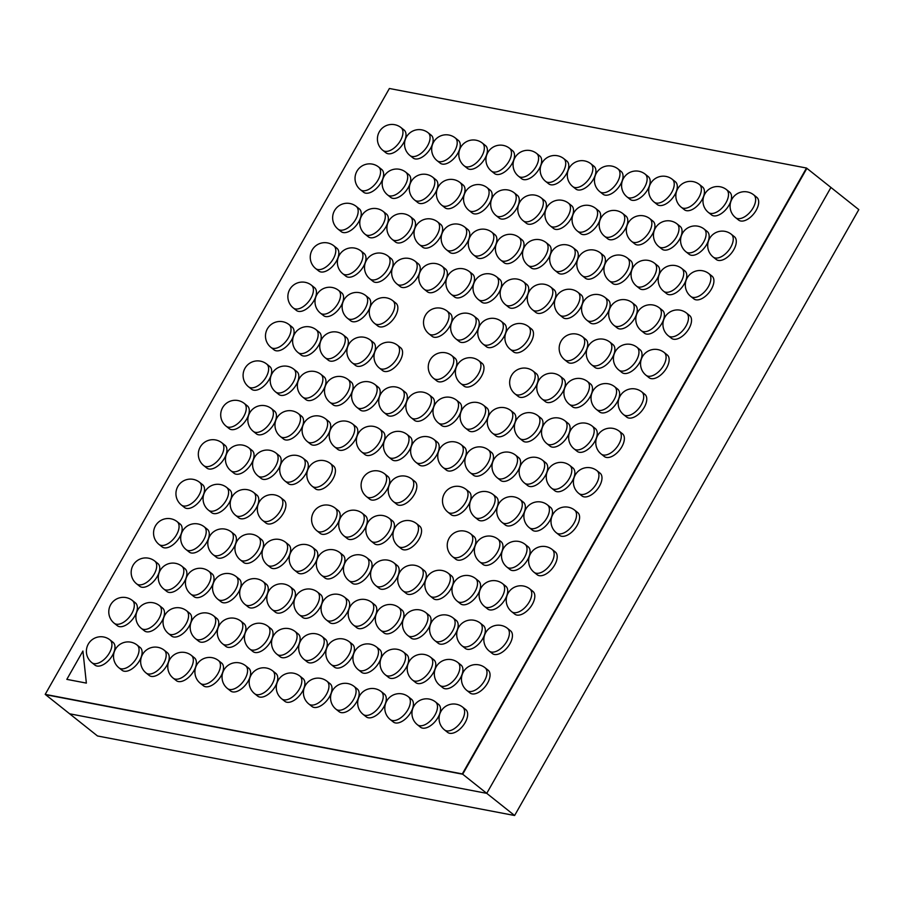 <?xml version="1.0" encoding="UTF-8"?>
<svg xmlns="http://www.w3.org/2000/svg" width="904" height="904" viewBox="0 0 904 904"><rect width="100%" height="100%" fill="white"/><g stroke="black" fill="none" stroke-linecap="round" stroke-linejoin="round"><path stroke-width="1.36" d="M806.504 168.031L462.317 773.914L45.2 694.374L389.387 88.49L806.504 168.031L858.8 209.626L514.613 815.51L97.496 735.969L69.631 713.798L486.747 793.35L514.613 815.51M462.317 773.914L486.747 793.35L830.934 187.467L486.747 793.35L69.631 713.798L45.2 694.374M462.69 774.219L45.584 694.679L462.69 774.219L806.888 168.336L462.69 774.219M462.69 707.154L465.741 709.583A14.554 7.944 128.5 0 1 464.102 724.285A14.554 7.944 128.5 0 1 449.683 733.291A14.554 7.944 128.5 0 1 447.616 732.364L444.565 729.935A14.554 7.944 128.5 0 0 446.632 730.861A14.554 7.944 128.5 0 0 461.051 721.867A14.554 7.944 128.5 0 0 462.69 707.154A14.554 14.554 0 0 0 440.395 712.476A14.554 14.554 0 0 0 444.565 729.935M435.558 701.979L438.609 704.408A14.554 7.944 128.5 0 1 436.971 719.121A14.554 7.944 128.5 0 1 422.552 728.115A14.554 7.944 128.5 0 1 420.484 727.189L417.433 724.759A14.554 7.944 128.5 0 0 419.501 725.686A14.554 7.944 128.5 0 0 433.92 716.691A14.554 7.944 128.5 0 0 435.558 701.979A14.554 14.554 0 0 0 413.264 707.301A14.554 14.554 0 0 0 417.433 724.759M408.427 696.803L411.478 699.233A14.554 7.944 128.5 0 1 409.84 713.945A14.554 7.944 128.5 0 1 395.421 722.94A14.554 7.944 128.5 0 1 393.364 722.025L390.302 719.595A14.554 7.944 128.5 0 0 392.37 720.511A14.554 7.944 128.5 0 0 406.789 711.516A14.554 7.944 128.5 0 0 408.427 696.803A14.554 14.554 0 0 0 386.144 702.125A14.554 14.554 0 0 0 390.302 719.595M381.296 691.628L384.358 694.057A14.554 7.944 128.5 0 1 382.72 708.77A14.554 7.944 128.5 0 1 368.301 717.765A14.554 7.944 128.5 0 1 366.233 716.849L363.182 714.42A14.554 7.944 128.5 0 0 365.239 715.335A14.554 7.944 128.5 0 0 379.657 706.34A14.554 7.944 128.5 0 0 381.296 691.628A14.554 14.554 0 0 0 359.012 696.95A14.554 14.554 0 0 0 363.182 714.42M354.176 686.464L357.227 688.893A14.554 7.944 128.5 0 1 355.588 703.594A14.554 7.944 128.5 0 1 341.17 712.601A14.554 7.944 128.5 0 1 339.102 711.674L336.051 709.244A14.554 7.944 128.5 0 0 338.119 710.171A14.554 7.944 128.5 0 0 352.526 701.165A14.554 7.944 128.5 0 0 354.176 686.464A14.554 14.554 0 0 0 331.881 691.786A14.554 14.554 0 0 0 336.051 709.244M327.045 681.288L330.096 683.718A14.554 7.944 128.5 0 1 328.457 698.419A14.554 7.944 128.5 0 1 314.038 707.425A14.554 7.944 128.5 0 1 311.97 706.499L308.919 704.069A14.554 7.944 128.5 0 0 310.987 704.996A14.554 7.944 128.5 0 0 325.406 695.99A14.554 7.944 128.5 0 0 327.045 681.288A14.554 14.554 0 0 0 304.75 686.611A14.554 14.554 0 0 0 308.919 704.069M299.913 676.113L302.964 678.542A14.554 7.944 128.5 0 1 301.326 693.244A14.554 7.944 128.5 0 1 286.907 702.25A14.554 7.944 128.5 0 1 284.839 701.323L281.788 698.894A14.554 7.944 128.5 0 0 283.856 699.82A14.554 7.944 128.5 0 0 298.275 690.814A14.554 7.944 128.5 0 0 299.913 676.113A14.554 14.554 0 0 0 277.618 681.435A14.554 14.554 0 0 0 281.788 698.894M272.782 670.937L275.833 673.367A14.554 7.944 128.5 0 1 274.195 688.08A14.554 7.944 128.5 0 1 259.776 697.074A14.554 7.944 128.5 0 1 257.719 696.148L254.657 693.718A14.554 7.944 128.5 0 0 256.725 694.645A14.554 7.944 128.5 0 0 271.143 685.65A14.554 7.944 128.5 0 0 272.782 670.937A14.554 14.554 0 0 0 250.487 676.26A14.554 14.554 0 0 0 254.657 693.718M245.651 665.762L248.713 668.192A14.554 7.944 128.5 0 1 247.063 682.904A14.554 7.944 128.5 0 1 232.656 691.899A14.554 7.944 128.5 0 1 230.588 690.972L227.525 688.554A14.554 7.944 128.5 0 0 229.593 689.469A14.554 7.944 128.5 0 0 244.012 680.475A14.554 7.944 128.5 0 0 245.651 665.762A14.554 14.554 0 0 0 223.367 671.084A14.554 14.554 0 0 0 227.525 688.554M218.519 660.587L221.582 663.016A14.554 7.944 128.5 0 1 219.943 677.729A14.554 7.944 128.5 0 1 205.524 686.724A14.554 7.944 128.5 0 1 203.457 685.808L200.405 683.379A14.554 7.944 128.5 0 0 202.462 684.294A14.554 7.944 128.5 0 0 216.881 675.299A14.554 7.944 128.5 0 0 218.519 660.587A14.554 14.554 0 0 0 196.236 665.909A14.554 14.554 0 0 0 200.405 683.379M191.399 655.423L194.45 657.852A14.554 7.944 128.5 0 1 192.812 672.553A14.554 7.944 128.5 0 1 178.393 681.548A14.554 7.944 128.5 0 1 176.325 680.633L173.274 678.203A14.554 7.944 128.5 0 0 175.342 679.119A14.554 7.944 128.5 0 0 189.761 670.124A14.554 7.944 128.5 0 0 191.399 655.423A14.554 14.554 0 0 0 169.105 660.734A14.554 14.554 0 0 0 173.274 678.203M164.268 650.247L167.319 652.677A14.554 7.944 128.5 0 1 165.681 667.378A14.554 7.944 128.5 0 1 151.262 676.384A14.554 7.944 128.5 0 1 149.194 675.457L146.143 673.028A14.554 7.944 128.5 0 0 148.211 673.955A14.554 7.944 128.5 0 0 162.63 664.948A14.554 7.944 128.5 0 0 164.268 650.247A14.554 14.554 0 0 0 141.973 655.569A14.554 14.554 0 0 0 146.143 673.028M137.137 645.072L140.188 647.501A14.554 7.944 128.5 0 1 138.549 662.203A14.554 7.944 128.5 0 1 124.13 671.209A14.554 7.944 128.5 0 1 122.063 670.282L119.012 667.853A14.554 7.944 128.5 0 0 121.079 668.779A14.554 7.944 128.5 0 0 135.498 659.773A14.554 7.944 128.5 0 0 137.137 645.072A14.554 14.554 0 0 0 114.842 650.394A14.554 14.554 0 0 0 119.012 667.853M110.005 639.896L113.056 642.326A14.554 7.944 128.5 0 1 111.418 657.027A14.554 7.944 128.5 0 1 96.999 666.033A14.554 7.944 128.5 0 1 94.943 665.107L91.88 662.677A14.554 7.944 128.5 0 0 93.948 663.604A14.554 7.944 128.5 0 0 108.367 654.609A14.554 7.944 128.5 0 0 110.005 639.896A14.554 14.554 0 0 0 87.711 645.219A14.554 14.554 0 0 0 91.88 662.677M485.075 667.751L488.126 670.18A14.554 7.944 128.5 0 1 486.488 684.882A14.554 7.944 128.5 0 1 472.069 693.888A14.554 7.944 128.5 0 1 470.001 692.961L466.95 690.532A14.554 7.944 128.5 0 0 469.018 691.458A14.554 7.944 128.5 0 0 483.437 682.452A14.554 7.944 128.5 0 0 485.075 667.751A14.554 14.554 0 0 0 462.78 673.073A14.554 14.554 0 0 0 466.95 690.532M457.944 662.575L460.995 665.005A14.554 7.944 128.5 0 1 459.356 679.706A14.554 7.944 128.5 0 1 444.937 688.712A14.554 7.944 128.5 0 1 442.881 687.786L439.819 685.356A14.554 7.944 128.5 0 0 441.886 686.283A14.554 7.944 128.5 0 0 456.305 677.277A14.554 7.944 128.5 0 0 457.944 662.575A14.554 14.554 0 0 0 435.649 667.898A14.554 14.554 0 0 0 439.819 685.356M430.812 657.4L433.875 659.83A14.554 7.944 128.5 0 1 432.225 674.531A14.554 7.944 128.5 0 1 417.817 683.537A14.554 7.944 128.5 0 1 415.75 682.61L412.699 680.181A14.554 7.944 128.5 0 0 414.755 681.107A14.554 7.944 128.5 0 0 429.174 672.101A14.554 7.944 128.5 0 0 430.812 657.4A14.554 14.554 0 0 0 408.529 662.722A14.554 14.554 0 0 0 412.699 680.181M403.681 652.225L406.743 654.654A14.554 7.944 128.5 0 1 405.105 669.367A14.554 7.944 128.5 0 1 390.686 678.362A14.554 7.944 128.5 0 1 388.618 677.435L385.567 675.005A14.554 7.944 128.5 0 0 387.624 675.932A14.554 7.944 128.5 0 0 402.043 666.937A14.554 7.944 128.5 0 0 403.681 652.225A14.554 14.554 0 0 0 381.398 657.547A14.554 14.554 0 0 0 385.567 675.005M376.561 647.049L379.612 649.479A14.554 7.944 128.5 0 1 377.974 664.191A14.554 7.944 128.5 0 1 363.555 673.186A14.554 7.944 128.5 0 1 361.487 672.271L358.436 669.841A14.554 7.944 128.5 0 0 360.504 670.757A14.554 7.944 128.5 0 0 374.923 661.762A14.554 7.944 128.5 0 0 376.561 647.049A14.554 14.554 0 0 0 354.266 652.372A14.554 14.554 0 0 0 358.436 669.841M349.43 641.874L352.481 644.303A14.554 7.944 128.5 0 1 350.842 659.016A14.554 7.944 128.5 0 1 336.424 668.011A14.554 7.944 128.5 0 1 334.356 667.096L331.305 664.666A14.554 7.944 128.5 0 0 333.373 665.581A14.554 7.944 128.5 0 0 347.791 656.586A14.554 7.944 128.5 0 0 349.43 641.874A14.554 14.554 0 0 0 327.135 647.196A14.554 14.554 0 0 0 331.305 664.666M322.299 636.71L325.35 639.139A14.554 7.944 128.5 0 1 323.711 653.841A14.554 7.944 128.5 0 1 309.292 662.835A14.554 7.944 128.5 0 1 307.224 661.92L304.173 659.491A14.554 7.944 128.5 0 0 306.241 660.417A14.554 7.944 128.5 0 0 320.66 651.411A14.554 7.944 128.5 0 0 322.299 636.71A14.554 14.554 0 0 0 300.004 642.021A14.554 14.554 0 0 0 304.173 659.491M295.167 631.534L298.218 633.964A14.554 7.944 128.5 0 1 296.58 648.665A14.554 7.944 128.5 0 1 282.161 657.671A14.554 7.944 128.5 0 1 280.104 656.745L277.042 654.315A14.554 7.944 128.5 0 0 279.11 655.242A14.554 7.944 128.5 0 0 293.529 646.236A14.554 7.944 128.5 0 0 295.167 631.534A14.554 14.554 0 0 0 272.872 636.857A14.554 14.554 0 0 0 277.042 654.315M268.036 626.359L271.098 628.788A14.554 7.944 128.5 0 1 269.46 643.49A14.554 7.944 128.5 0 1 255.041 652.496A14.554 7.944 128.5 0 1 252.973 651.569L249.922 649.14A14.554 7.944 128.5 0 0 251.979 650.066A14.554 7.944 128.5 0 0 266.397 641.06A14.554 7.944 128.5 0 0 268.036 626.359A14.554 14.554 0 0 0 245.752 631.681A14.554 14.554 0 0 0 249.922 649.14M240.916 621.184L243.967 623.613A14.554 7.944 128.5 0 1 242.328 638.326A14.554 7.944 128.5 0 1 227.91 647.32A14.554 7.944 128.5 0 1 225.842 646.394L222.791 643.964A14.554 7.944 128.5 0 0 224.859 644.891A14.554 7.944 128.5 0 0 239.266 635.896A14.554 7.944 128.5 0 0 240.916 621.184A14.554 14.554 0 0 0 218.621 626.506A14.554 14.554 0 0 0 222.791 643.964M213.785 616.008L216.836 618.438A14.554 7.944 128.5 0 1 215.197 633.15A14.554 7.944 128.5 0 1 200.778 642.145A14.554 7.944 128.5 0 1 198.71 641.218L195.659 638.789A14.554 7.944 128.5 0 0 197.727 639.716A14.554 7.944 128.5 0 0 212.146 630.721A14.554 7.944 128.5 0 0 213.785 616.008A14.554 14.554 0 0 0 191.49 621.33A14.554 14.554 0 0 0 195.659 638.789M186.653 610.833L189.704 613.262A14.554 7.944 128.5 0 1 188.066 627.975A14.554 7.944 128.5 0 1 173.647 636.97A14.554 7.944 128.5 0 1 171.579 636.054L168.528 633.625A14.554 7.944 128.5 0 0 170.596 634.54A14.554 7.944 128.5 0 0 185.015 625.545A14.554 7.944 128.5 0 0 186.653 610.833A14.554 14.554 0 0 0 164.358 616.155A14.554 14.554 0 0 0 168.528 633.625M159.522 605.669L162.573 608.087A14.554 7.944 128.5 0 1 160.935 622.799A14.554 7.944 128.5 0 1 146.516 631.794A14.554 7.944 128.5 0 1 144.459 630.879L141.397 628.449A14.554 7.944 128.5 0 0 143.465 629.365A14.554 7.944 128.5 0 0 157.884 620.37A14.554 7.944 128.5 0 0 159.522 605.669A14.554 14.554 0 0 0 137.227 610.98A14.554 14.554 0 0 0 141.397 628.449M132.391 600.493L135.453 602.923A14.554 7.944 128.5 0 1 133.803 617.624A14.554 7.944 128.5 0 1 119.396 626.63A14.554 7.944 128.5 0 1 117.328 625.704L114.266 623.274A14.554 7.944 128.5 0 0 116.333 624.201A14.554 7.944 128.5 0 0 130.752 615.195A14.554 7.944 128.5 0 0 132.391 600.493A14.554 14.554 0 0 0 110.107 605.816A14.554 14.554 0 0 0 114.266 623.274M507.46 628.336L510.511 630.766A14.554 7.944 128.5 0 1 508.873 645.479A14.554 7.944 128.5 0 1 494.454 654.473A14.554 7.944 128.5 0 1 492.386 653.558L489.335 651.129A14.554 7.944 128.5 0 0 491.403 652.044A14.554 7.944 128.5 0 0 505.822 643.049A14.554 7.944 128.5 0 0 507.46 628.336A14.554 14.554 0 0 0 485.165 633.659A14.554 14.554 0 0 0 489.335 651.129M480.329 623.161L483.38 625.591A14.554 7.944 128.5 0 1 481.742 640.303A14.554 7.944 128.5 0 1 467.323 649.298A14.554 7.944 128.5 0 1 465.266 648.383L462.204 645.953A14.554 7.944 128.5 0 0 464.272 646.869A14.554 7.944 128.5 0 0 478.691 637.874A14.554 7.944 128.5 0 0 480.329 623.161A14.554 14.554 0 0 0 458.046 628.483A14.554 14.554 0 0 0 462.204 645.953M453.198 617.997L456.26 620.426A14.554 7.944 128.5 0 1 454.622 635.128A14.554 7.944 128.5 0 1 440.203 644.134A14.554 7.944 128.5 0 1 438.135 643.207L435.084 640.778A14.554 7.944 128.5 0 0 437.14 641.704A14.554 7.944 128.5 0 0 451.559 632.698A14.554 7.944 128.5 0 0 453.198 617.997A14.554 14.554 0 0 0 430.914 623.319A14.554 14.554 0 0 0 435.084 640.778M426.078 612.822L429.129 615.251A14.554 7.944 128.5 0 1 427.49 629.952A14.554 7.944 128.5 0 1 413.071 638.958A14.554 7.944 128.5 0 1 411.004 638.032L407.953 635.602A14.554 7.944 128.5 0 0 410.02 636.529A14.554 7.944 128.5 0 0 424.428 627.523A14.554 7.944 128.5 0 0 426.078 612.822A14.554 14.554 0 0 0 403.783 618.144A14.554 14.554 0 0 0 407.953 635.602M398.946 607.646L401.997 610.076A14.554 7.944 128.5 0 1 400.359 624.777A14.554 7.944 128.5 0 1 385.94 633.783A14.554 7.944 128.5 0 1 383.872 632.856L380.821 630.427A14.554 7.944 128.5 0 0 382.889 631.354A14.554 7.944 128.5 0 0 397.308 622.347A14.554 7.944 128.5 0 0 398.946 607.646A14.554 14.554 0 0 0 376.652 612.968A14.554 14.554 0 0 0 380.821 630.427M371.815 602.471L374.866 604.9A14.554 7.944 128.5 0 1 373.228 619.613A14.554 7.944 128.5 0 1 358.809 628.608A14.554 7.944 128.5 0 1 356.741 627.681L353.69 625.252A14.554 7.944 128.5 0 0 355.758 626.178A14.554 7.944 128.5 0 0 370.177 617.183A14.554 7.944 128.5 0 0 371.815 602.471A14.554 14.554 0 0 0 349.52 607.793A14.554 14.554 0 0 0 353.69 625.252M344.684 597.295L347.735 599.725A14.554 7.944 128.5 0 1 346.096 614.437A14.554 7.944 128.5 0 1 331.678 623.432A14.554 7.944 128.5 0 1 329.621 622.506L326.559 620.087A14.554 7.944 128.5 0 0 328.627 621.003A14.554 7.944 128.5 0 0 343.045 612.008A14.554 7.944 128.5 0 0 344.684 597.295A14.554 14.554 0 0 0 322.389 602.618A14.554 14.554 0 0 0 326.559 620.087M317.553 592.12L320.615 594.549A14.554 7.944 128.5 0 1 318.965 609.262A14.554 7.944 128.5 0 1 304.558 618.257A14.554 7.944 128.5 0 1 302.49 617.342L299.427 614.912A14.554 7.944 128.5 0 0 301.495 615.827A14.554 7.944 128.5 0 0 315.914 606.833A14.554 7.944 128.5 0 0 317.553 592.12A14.554 14.554 0 0 0 295.269 597.442A14.554 14.554 0 0 0 299.427 614.912M290.421 586.956L293.484 589.385A14.554 7.944 128.5 0 1 291.845 604.087A14.554 7.944 128.5 0 1 277.426 613.081A14.554 7.944 128.5 0 1 275.358 612.166L272.307 609.737A14.554 7.944 128.5 0 0 274.364 610.652A14.554 7.944 128.5 0 0 288.783 601.657A14.554 7.944 128.5 0 0 290.421 586.956A14.554 14.554 0 0 0 268.138 592.267A14.554 14.554 0 0 0 272.307 609.737M263.301 581.78L266.352 584.21A14.554 7.944 128.5 0 1 264.714 598.911A14.554 7.944 128.5 0 1 250.295 607.917A14.554 7.944 128.5 0 1 248.227 606.991L245.176 604.561A14.554 7.944 128.5 0 0 247.244 605.488A14.554 7.944 128.5 0 0 261.663 596.482A14.554 7.944 128.5 0 0 263.301 581.78A14.554 14.554 0 0 0 241.006 587.103A14.554 14.554 0 0 0 245.176 604.561M236.17 576.605L239.221 579.035A14.554 7.944 128.5 0 1 237.582 593.736A14.554 7.944 128.5 0 1 223.164 602.742A14.554 7.944 128.5 0 1 221.096 601.815L218.045 599.386A14.554 7.944 128.5 0 0 220.113 600.312A14.554 7.944 128.5 0 0 234.531 591.306A14.554 7.944 128.5 0 0 236.17 576.605A14.554 14.554 0 0 0 213.875 581.927A14.554 14.554 0 0 0 218.045 599.386M209.039 571.43L212.09 573.859A14.554 7.944 128.5 0 1 210.451 588.56A14.554 7.944 128.5 0 1 196.032 597.567A14.554 7.944 128.5 0 1 193.964 596.64L190.913 594.211A14.554 7.944 128.5 0 0 192.981 595.137A14.554 7.944 128.5 0 0 207.4 586.142A14.554 7.944 128.5 0 0 209.039 571.43A14.554 14.554 0 0 0 186.744 576.752A14.554 14.554 0 0 0 190.913 594.211M181.907 566.254L184.958 568.684A14.554 7.944 128.5 0 1 183.32 583.396A14.554 7.944 128.5 0 1 168.901 592.391A14.554 7.944 128.5 0 1 166.844 591.465L163.782 589.035A14.554 7.944 128.5 0 0 165.85 589.962A14.554 7.944 128.5 0 0 180.269 580.967A14.554 7.944 128.5 0 0 181.907 566.254A14.554 14.554 0 0 0 159.612 571.577A14.554 14.554 0 0 0 163.782 589.035M154.776 561.079L157.838 563.508A14.554 7.944 128.5 0 1 156.189 578.221A14.554 7.944 128.5 0 1 141.781 587.216A14.554 7.944 128.5 0 1 139.713 586.3L136.662 583.871A14.554 7.944 128.5 0 0 138.719 584.786A14.554 7.944 128.5 0 0 153.138 575.791A14.554 7.944 128.5 0 0 154.776 561.079A14.554 14.554 0 0 0 132.492 566.401A14.554 14.554 0 0 0 136.662 583.871M529.846 588.933L532.897 591.363A14.554 7.944 128.5 0 1 531.258 606.064A14.554 7.944 128.5 0 1 516.839 615.07A14.554 7.944 128.5 0 1 514.783 614.144L511.72 611.714A14.554 7.944 128.5 0 0 513.788 612.641A14.554 7.944 128.5 0 0 528.207 603.635A14.554 7.944 128.5 0 0 529.846 588.933A14.554 14.554 0 0 0 507.551 594.256A14.554 14.554 0 0 0 511.72 611.714M502.714 583.758L505.777 586.188A14.554 7.944 128.5 0 1 504.127 600.9A14.554 7.944 128.5 0 1 489.719 609.895A14.554 7.944 128.5 0 1 487.651 608.968L484.6 606.539A14.554 7.944 128.5 0 0 486.657 607.465A14.554 7.944 128.5 0 0 501.076 598.471A14.554 7.944 128.5 0 0 502.714 583.758A14.554 14.554 0 0 0 480.431 589.08A14.554 14.554 0 0 0 484.6 606.539M475.583 578.583L478.645 581.012A14.554 7.944 128.5 0 1 477.007 595.725A14.554 7.944 128.5 0 1 462.588 604.719A14.554 7.944 128.5 0 1 460.52 603.804L457.469 601.375A14.554 7.944 128.5 0 0 459.526 602.29A14.554 7.944 128.5 0 0 473.945 593.295A14.554 7.944 128.5 0 0 475.583 578.583A14.554 14.554 0 0 0 453.299 583.905A14.554 14.554 0 0 0 457.469 601.375M448.463 573.407L451.514 575.837A14.554 7.944 128.5 0 1 449.876 590.549A14.554 7.944 128.5 0 1 435.457 599.544A14.554 7.944 128.5 0 1 433.389 598.629L430.338 596.199A14.554 7.944 128.5 0 0 432.406 597.115A14.554 7.944 128.5 0 0 446.825 588.12A14.554 7.944 128.5 0 0 448.463 573.407A14.554 14.554 0 0 0 426.168 578.729A14.554 14.554 0 0 0 430.338 596.199M421.332 568.243L424.383 570.673A14.554 7.944 128.5 0 1 422.744 585.374A14.554 7.944 128.5 0 1 408.325 594.369A14.554 7.944 128.5 0 1 406.258 593.453L403.207 591.024A14.554 7.944 128.5 0 0 405.274 591.95A14.554 7.944 128.5 0 0 419.693 582.944A14.554 7.944 128.5 0 0 421.332 568.243A14.554 14.554 0 0 0 399.037 573.554A14.554 14.554 0 0 0 403.207 591.024M394.2 563.068L397.251 565.497A14.554 7.944 128.5 0 1 395.613 580.198A14.554 7.944 128.5 0 1 381.194 589.205A14.554 7.944 128.5 0 1 379.126 588.278L376.075 585.848A14.554 7.944 128.5 0 0 378.143 586.775A14.554 7.944 128.5 0 0 392.562 577.769A14.554 7.944 128.5 0 0 394.2 563.068A14.554 14.554 0 0 0 371.906 568.39A14.554 14.554 0 0 0 376.075 585.848M367.069 557.892L370.12 560.322A14.554 7.944 128.5 0 1 368.482 575.023A14.554 7.944 128.5 0 1 354.063 584.029A14.554 7.944 128.5 0 1 352.006 583.103L348.944 580.673A14.554 7.944 128.5 0 0 351.012 581.6A14.554 7.944 128.5 0 0 365.431 572.594A14.554 7.944 128.5 0 0 367.069 557.892A14.554 14.554 0 0 0 344.774 563.215A14.554 14.554 0 0 0 348.944 580.673M339.938 552.717L343 555.146A14.554 7.944 128.5 0 1 341.362 569.859A14.554 7.944 128.5 0 1 326.943 578.854A14.554 7.944 128.5 0 1 324.875 577.927L321.824 575.498A14.554 7.944 128.5 0 0 323.881 576.424A14.554 7.944 128.5 0 0 338.299 567.429A14.554 7.944 128.5 0 0 339.938 552.717A14.554 14.554 0 0 0 317.654 558.039A14.554 14.554 0 0 0 321.824 575.498M312.818 547.541L315.869 549.971A14.554 7.944 128.5 0 1 314.23 564.684A14.554 7.944 128.5 0 1 299.812 573.678A14.554 7.944 128.5 0 1 297.744 572.752L294.693 570.322A14.554 7.944 128.5 0 0 296.761 571.249A14.554 7.944 128.5 0 0 311.168 562.254A14.554 7.944 128.5 0 0 312.818 547.541A14.554 14.554 0 0 0 290.523 552.864A14.554 14.554 0 0 0 294.693 570.322M285.687 542.366L288.738 544.796A14.554 7.944 128.5 0 1 287.099 559.508A14.554 7.944 128.5 0 1 272.68 568.503A14.554 7.944 128.5 0 1 270.612 567.588L267.561 565.158A14.554 7.944 128.5 0 0 269.629 566.073A14.554 7.944 128.5 0 0 284.048 557.079A14.554 7.944 128.5 0 0 285.687 542.366A14.554 14.554 0 0 0 263.392 547.688A14.554 14.554 0 0 0 267.561 565.158M258.555 537.191L261.606 539.62A14.554 7.944 128.5 0 1 259.968 554.333A14.554 7.944 128.5 0 1 245.549 563.328A14.554 7.944 128.5 0 1 243.481 562.412L240.43 559.983A14.554 7.944 128.5 0 0 242.498 560.898A14.554 7.944 128.5 0 0 256.917 551.903A14.554 7.944 128.5 0 0 258.555 537.191A14.554 14.554 0 0 0 236.26 542.513A14.554 14.554 0 0 0 240.43 559.983M231.424 532.027L234.475 534.456A14.554 7.944 128.5 0 1 232.837 549.157A14.554 7.944 128.5 0 1 218.418 558.163A14.554 7.944 128.5 0 1 216.361 557.237L213.299 554.807A14.554 7.944 128.5 0 0 215.367 555.734A14.554 7.944 128.5 0 0 229.785 546.728A14.554 7.944 128.5 0 0 231.424 532.027A14.554 14.554 0 0 0 209.129 537.349A14.554 14.554 0 0 0 213.299 554.807M204.293 526.851L207.355 529.281A14.554 7.944 128.5 0 1 205.705 543.982A14.554 7.944 128.5 0 1 191.298 552.988A14.554 7.944 128.5 0 1 189.23 552.061L186.167 549.632A14.554 7.944 128.5 0 0 188.235 550.559A14.554 7.944 128.5 0 0 202.654 541.552A14.554 7.944 128.5 0 0 204.293 526.851A14.554 14.554 0 0 0 182.009 532.173A14.554 14.554 0 0 0 186.167 549.632M177.161 521.676L180.224 524.105A14.554 7.944 128.5 0 1 178.585 538.807A14.554 7.944 128.5 0 1 164.166 547.813A14.554 7.944 128.5 0 1 162.098 546.886L159.047 544.457A14.554 7.944 128.5 0 0 161.104 545.383A14.554 7.944 128.5 0 0 175.523 536.377A14.554 7.944 128.5 0 0 177.161 521.676A14.554 14.554 0 0 0 154.878 526.998A14.554 14.554 0 0 0 159.047 544.457M552.231 549.53L555.282 551.96A14.554 7.944 128.5 0 1 553.643 566.661A14.554 7.944 128.5 0 1 539.225 575.667A14.554 7.944 128.5 0 1 537.168 574.741L534.106 572.311A14.554 7.944 128.5 0 0 536.174 573.238A14.554 7.944 128.5 0 0 550.592 564.232A14.554 7.944 128.5 0 0 552.231 549.53A14.554 14.554 0 0 0 529.947 554.853A14.554 14.554 0 0 0 534.106 572.311M525.1 544.355L528.162 546.784A14.554 7.944 128.5 0 1 526.523 561.486A14.554 7.944 128.5 0 1 512.105 570.492A14.554 7.944 128.5 0 1 510.037 569.565L506.986 567.136A14.554 7.944 128.5 0 0 509.042 568.062A14.554 7.944 128.5 0 0 523.461 559.056A14.554 7.944 128.5 0 0 525.1 544.355A14.554 14.554 0 0 0 502.816 549.677A14.554 14.554 0 0 0 506.986 567.136M497.98 539.179L501.031 541.609A14.554 7.944 128.5 0 1 499.392 556.31A14.554 7.944 128.5 0 1 484.973 565.316A14.554 7.944 128.5 0 1 482.905 564.39L479.854 561.96A14.554 7.944 128.5 0 0 481.922 562.887A14.554 7.944 128.5 0 0 496.33 553.881A14.554 7.944 128.5 0 0 497.98 539.179A14.554 14.554 0 0 0 475.685 544.502A14.554 14.554 0 0 0 479.854 561.96M470.848 534.004L473.899 536.434A14.554 7.944 128.5 0 1 472.261 551.146A14.554 7.944 128.5 0 1 457.842 560.141A14.554 7.944 128.5 0 1 455.774 559.214L452.723 556.785A14.554 7.944 128.5 0 0 454.791 557.712A14.554 7.944 128.5 0 0 469.21 548.717A14.554 7.944 128.5 0 0 470.848 534.004A14.554 14.554 0 0 0 448.553 539.326A14.554 14.554 0 0 0 452.723 556.785M416.586 523.653L419.637 526.083A14.554 7.944 128.5 0 1 417.998 540.795A14.554 7.944 128.5 0 1 403.579 549.79A14.554 7.944 128.5 0 1 401.523 548.875L398.461 546.445A14.554 7.944 128.5 0 0 400.528 547.361A14.554 7.944 128.5 0 0 414.947 538.366A14.554 7.944 128.5 0 0 416.586 523.653A14.554 14.554 0 0 0 394.291 528.976A14.554 14.554 0 0 0 398.461 546.445M389.454 518.489L392.517 520.907A14.554 7.944 128.5 0 1 390.867 535.62A14.554 7.944 128.5 0 1 376.459 544.615A14.554 7.944 128.5 0 1 374.392 543.699L371.329 541.27A14.554 7.944 128.5 0 0 373.397 542.185A14.554 7.944 128.5 0 0 387.816 533.19A14.554 7.944 128.5 0 0 389.454 518.489A14.554 14.554 0 0 0 367.171 523.8A14.554 14.554 0 0 0 371.329 541.27M362.323 513.314L365.385 515.743A14.554 7.944 128.5 0 1 363.747 530.445A14.554 7.944 128.5 0 1 349.328 539.451A14.554 7.944 128.5 0 1 347.26 538.524L344.209 536.095A14.554 7.944 128.5 0 0 346.266 537.021A14.554 7.944 128.5 0 0 360.685 528.015A14.554 7.944 128.5 0 0 362.323 513.314A14.554 14.554 0 0 0 340.04 518.636A14.554 14.554 0 0 0 344.209 536.095M335.203 508.138L338.254 510.568A14.554 7.944 128.5 0 1 336.616 525.269A14.554 7.944 128.5 0 1 322.197 534.275A14.554 7.944 128.5 0 1 320.129 533.349L317.078 530.919A14.554 7.944 128.5 0 0 319.146 531.846A14.554 7.944 128.5 0 0 333.565 522.84A14.554 7.944 128.5 0 0 335.203 508.138A14.554 14.554 0 0 0 312.908 513.461A14.554 14.554 0 0 0 317.078 530.919M280.941 497.788L283.992 500.217A14.554 7.944 128.5 0 1 282.353 514.93A14.554 7.944 128.5 0 1 267.934 523.924A14.554 7.944 128.5 0 1 265.866 522.998L262.815 520.568A14.554 7.944 128.5 0 0 264.883 521.495A14.554 7.944 128.5 0 0 279.302 512.5A14.554 7.944 128.5 0 0 280.941 497.788A14.554 14.554 0 0 0 258.646 503.11A14.554 14.554 0 0 0 262.815 520.568M253.809 492.612L256.86 495.042A14.554 7.944 128.5 0 1 255.222 509.754A14.554 7.944 128.5 0 1 240.803 518.749A14.554 7.944 128.5 0 1 238.746 517.834L235.684 515.404A14.554 7.944 128.5 0 0 237.752 516.32A14.554 7.944 128.5 0 0 252.171 507.325A14.554 7.944 128.5 0 0 253.809 492.612A14.554 14.554 0 0 0 231.514 497.934A14.554 14.554 0 0 0 235.684 515.404M226.678 487.437L229.74 489.866A14.554 7.944 128.5 0 1 228.102 504.579A14.554 7.944 128.5 0 1 213.683 513.574A14.554 7.944 128.5 0 1 211.615 512.658L208.564 510.229A14.554 7.944 128.5 0 0 210.621 511.144A14.554 7.944 128.5 0 0 225.039 502.149A14.554 7.944 128.5 0 0 226.678 487.437A14.554 14.554 0 0 0 204.394 492.759A14.554 14.554 0 0 0 208.564 510.229M199.558 482.273L202.609 484.702A14.554 7.944 128.5 0 1 200.97 499.403A14.554 7.944 128.5 0 1 186.552 508.41A14.554 7.944 128.5 0 1 184.484 507.483L181.433 505.053A14.554 7.944 128.5 0 0 183.501 505.98A14.554 7.944 128.5 0 0 197.908 496.974A14.554 7.944 128.5 0 0 199.558 482.273A14.554 14.554 0 0 0 177.263 487.595A14.554 14.554 0 0 0 181.433 505.053M574.616 510.116L577.679 512.545A14.554 7.944 128.5 0 1 576.029 527.258A14.554 7.944 128.5 0 1 561.621 536.253A14.554 7.944 128.5 0 1 559.553 535.337L556.502 532.908A14.554 7.944 128.5 0 0 558.559 533.823A14.554 7.944 128.5 0 0 572.978 524.828A14.554 7.944 128.5 0 0 574.616 510.116A14.554 14.554 0 0 0 552.333 515.438A14.554 14.554 0 0 0 556.502 532.908M547.496 504.94L550.547 507.37A14.554 7.944 128.5 0 1 548.909 522.083A14.554 7.944 128.5 0 1 534.49 531.077A14.554 7.944 128.5 0 1 532.422 530.162L529.371 527.733A14.554 7.944 128.5 0 0 531.439 528.648A14.554 7.944 128.5 0 0 545.846 519.653A14.554 7.944 128.5 0 0 547.496 504.94A14.554 14.554 0 0 0 525.201 510.263A14.554 14.554 0 0 0 529.371 527.733M520.365 499.776L523.416 502.206A14.554 7.944 128.5 0 1 521.777 516.907A14.554 7.944 128.5 0 1 507.359 525.902A14.554 7.944 128.5 0 1 505.291 524.987L502.24 522.557A14.554 7.944 128.5 0 0 504.308 523.484A14.554 7.944 128.5 0 0 518.726 514.478A14.554 7.944 128.5 0 0 520.365 499.776A14.554 14.554 0 0 0 498.07 505.087A14.554 14.554 0 0 0 502.24 522.557M493.234 494.601L496.285 497.03A14.554 7.944 128.5 0 1 494.646 511.732A14.554 7.944 128.5 0 1 480.227 520.738A14.554 7.944 128.5 0 1 478.159 519.811L475.108 517.382A14.554 7.944 128.5 0 0 477.176 518.308A14.554 7.944 128.5 0 0 491.595 509.302A14.554 7.944 128.5 0 0 493.234 494.601A14.554 14.554 0 0 0 470.939 499.923A14.554 14.554 0 0 0 475.108 517.382M466.102 489.426L469.153 491.855A14.554 7.944 128.5 0 1 467.515 506.556A14.554 7.944 128.5 0 1 453.096 515.562A14.554 7.944 128.5 0 1 451.028 514.636L447.977 512.206A14.554 7.944 128.5 0 0 450.045 513.133A14.554 7.944 128.5 0 0 464.464 504.127A14.554 7.944 128.5 0 0 466.102 489.426A14.554 14.554 0 0 0 443.807 494.748A14.554 14.554 0 0 0 447.977 512.206M411.84 479.075L414.902 481.504A14.554 7.944 128.5 0 1 413.264 496.217A14.554 7.944 128.5 0 1 398.845 505.212A14.554 7.944 128.5 0 1 396.777 504.285L393.726 501.856A14.554 7.944 128.5 0 0 395.782 502.782A14.554 7.944 128.5 0 0 410.201 493.787A14.554 7.944 128.5 0 0 411.84 479.075A14.554 14.554 0 0 0 389.556 484.397A14.554 14.554 0 0 0 393.726 501.856M384.72 473.899L387.771 476.329A14.554 7.944 128.5 0 1 386.132 491.041A14.554 7.944 128.5 0 1 371.713 500.036A14.554 7.944 128.5 0 1 369.646 499.121L366.595 496.691A14.554 7.944 128.5 0 0 368.662 497.607A14.554 7.944 128.5 0 0 383.07 488.612A14.554 7.944 128.5 0 0 384.72 473.899A14.554 14.554 0 0 0 362.425 479.222A14.554 14.554 0 0 0 366.595 496.691M330.457 463.56L333.508 465.989A14.554 7.944 128.5 0 1 331.87 480.691A14.554 7.944 128.5 0 1 317.451 489.697A14.554 7.944 128.5 0 1 315.383 488.77L312.332 486.341A14.554 7.944 128.5 0 0 314.4 487.267A14.554 7.944 128.5 0 0 328.819 478.261A14.554 7.944 128.5 0 0 330.457 463.56A14.554 14.554 0 0 0 308.162 468.882A14.554 14.554 0 0 0 312.332 486.341M303.326 458.384L306.377 460.814A14.554 7.944 128.5 0 1 304.738 475.515A14.554 7.944 128.5 0 1 290.32 484.521A14.554 7.944 128.5 0 1 288.263 483.595L285.201 481.165A14.554 7.944 128.5 0 0 287.269 482.092A14.554 7.944 128.5 0 0 301.687 473.086A14.554 7.944 128.5 0 0 303.326 458.384A14.554 14.554 0 0 0 281.031 463.707A14.554 14.554 0 0 0 285.201 481.165M276.195 453.209L279.257 455.639A14.554 7.944 128.5 0 1 277.607 470.34A14.554 7.944 128.5 0 1 263.2 479.346A14.554 7.944 128.5 0 1 261.132 478.419L258.069 475.99A14.554 7.944 128.5 0 0 260.137 476.916A14.554 7.944 128.5 0 0 274.556 467.91A14.554 7.944 128.5 0 0 276.195 453.209A14.554 14.554 0 0 0 253.911 458.531A14.554 14.554 0 0 0 258.069 475.99M249.063 448.034L252.126 450.463A14.554 7.944 128.5 0 1 250.487 465.176A14.554 7.944 128.5 0 1 236.068 474.171A14.554 7.944 128.5 0 1 234 473.244L230.949 470.814A14.554 7.944 128.5 0 0 233.006 471.741A14.554 7.944 128.5 0 0 247.425 462.746A14.554 7.944 128.5 0 0 249.063 448.034A14.554 14.554 0 0 0 226.78 453.356A14.554 14.554 0 0 0 230.949 470.814M221.943 442.858L224.994 445.288A14.554 7.944 128.5 0 1 223.356 460A14.554 7.944 128.5 0 1 208.937 468.995A14.554 7.944 128.5 0 1 206.869 468.08L203.818 465.65A14.554 7.944 128.5 0 0 205.886 466.566A14.554 7.944 128.5 0 0 220.305 457.571A14.554 7.944 128.5 0 0 221.943 442.858A14.554 14.554 0 0 0 199.648 448.181A14.554 14.554 0 0 0 203.818 465.65M597.002 470.713L600.064 473.142A14.554 7.944 128.5 0 1 598.425 487.844A14.554 7.944 128.5 0 1 584.007 496.85A14.554 7.944 128.5 0 1 581.939 495.923L578.888 493.494A14.554 7.944 128.5 0 0 580.944 494.42A14.554 7.944 128.5 0 0 595.363 485.414A14.554 7.944 128.5 0 0 597.002 470.713A14.554 14.554 0 0 0 574.718 476.035A14.554 14.554 0 0 0 578.888 493.494M569.882 465.537L572.933 467.967A14.554 7.944 128.5 0 1 571.294 482.679A14.554 7.944 128.5 0 1 556.875 491.674A14.554 7.944 128.5 0 1 554.807 490.748L551.756 488.318A14.554 7.944 128.5 0 0 553.824 489.245A14.554 7.944 128.5 0 0 568.232 480.25A14.554 7.944 128.5 0 0 569.882 465.537A14.554 14.554 0 0 0 547.587 470.86A14.554 14.554 0 0 0 551.756 488.318M542.75 460.362L545.801 462.791A14.554 7.944 128.5 0 1 544.163 477.504A14.554 7.944 128.5 0 1 529.744 486.499A14.554 7.944 128.5 0 1 527.676 485.572L524.625 483.154A14.554 7.944 128.5 0 0 526.693 484.069A14.554 7.944 128.5 0 0 541.112 475.075A14.554 7.944 128.5 0 0 542.75 460.362A14.554 14.554 0 0 0 520.455 465.684A14.554 14.554 0 0 0 524.625 483.154M515.619 455.187L518.67 457.616A14.554 7.944 128.5 0 1 517.031 472.329A14.554 7.944 128.5 0 1 502.613 481.323A14.554 7.944 128.5 0 1 500.545 480.408L497.494 477.979A14.554 7.944 128.5 0 0 499.562 478.894A14.554 7.944 128.5 0 0 513.981 469.899A14.554 7.944 128.5 0 0 515.619 455.187A14.554 14.554 0 0 0 493.324 460.509A14.554 14.554 0 0 0 497.494 477.979M488.488 450.022L491.539 452.441A14.554 7.944 128.5 0 1 489.9 467.153A14.554 7.944 128.5 0 1 475.481 476.148A14.554 7.944 128.5 0 1 473.425 475.233L470.362 472.803A14.554 7.944 128.5 0 0 472.43 473.719A14.554 7.944 128.5 0 0 486.849 464.724A14.554 7.944 128.5 0 0 488.488 450.022A14.554 14.554 0 0 0 466.193 455.333A14.554 14.554 0 0 0 470.362 472.803M461.356 444.847L464.419 447.277A14.554 7.944 128.5 0 1 462.769 461.978A14.554 7.944 128.5 0 1 448.361 470.984A14.554 7.944 128.5 0 1 446.293 470.057L443.231 467.628A14.554 7.944 128.5 0 0 445.299 468.554A14.554 7.944 128.5 0 0 459.718 459.548A14.554 7.944 128.5 0 0 461.356 444.847A14.554 14.554 0 0 0 439.073 450.169A14.554 14.554 0 0 0 443.231 467.628M434.225 439.672L437.287 442.101A14.554 7.944 128.5 0 1 435.649 456.802A14.554 7.944 128.5 0 1 421.23 465.809A14.554 7.944 128.5 0 1 419.162 464.882L416.111 462.452A14.554 7.944 128.5 0 0 418.168 463.379A14.554 7.944 128.5 0 0 432.587 454.373A14.554 7.944 128.5 0 0 434.225 439.672A14.554 14.554 0 0 0 411.941 444.994A14.554 14.554 0 0 0 416.111 462.452M407.105 434.496L410.156 436.926A14.554 7.944 128.5 0 1 408.518 451.627A14.554 7.944 128.5 0 1 394.099 460.633A14.554 7.944 128.5 0 1 392.031 459.707L388.98 457.277A14.554 7.944 128.5 0 0 391.048 458.204A14.554 7.944 128.5 0 0 405.467 449.198A14.554 7.944 128.5 0 0 407.105 434.496A14.554 14.554 0 0 0 384.81 439.819A14.554 14.554 0 0 0 388.98 457.277M379.974 429.321L383.025 431.75A14.554 7.944 128.5 0 1 381.386 446.463A14.554 7.944 128.5 0 1 366.967 455.458A14.554 7.944 128.5 0 1 364.9 454.531L361.849 452.102A14.554 7.944 128.5 0 0 363.916 453.028A14.554 7.944 128.5 0 0 378.335 444.033A14.554 7.944 128.5 0 0 379.974 429.321A14.554 14.554 0 0 0 357.679 434.643A14.554 14.554 0 0 0 361.849 452.102M352.842 424.145L355.893 426.575A14.554 7.944 128.5 0 1 354.255 441.288A14.554 7.944 128.5 0 1 339.836 450.282A14.554 7.944 128.5 0 1 337.768 449.367L334.717 446.938A14.554 7.944 128.5 0 0 336.785 447.853A14.554 7.944 128.5 0 0 351.204 438.858A14.554 7.944 128.5 0 0 352.842 424.145A14.554 14.554 0 0 0 330.548 429.468A14.554 14.554 0 0 0 334.717 446.938M325.711 418.97L328.762 421.4A14.554 7.944 128.5 0 1 327.124 436.112A14.554 7.944 128.5 0 1 312.705 445.107A14.554 7.944 128.5 0 1 310.648 444.192L307.586 441.762A14.554 7.944 128.5 0 0 309.654 442.677A14.554 7.944 128.5 0 0 324.073 433.683A14.554 7.944 128.5 0 0 325.711 418.97A14.554 14.554 0 0 0 303.416 424.292A14.554 14.554 0 0 0 307.586 441.762M298.58 413.806L301.642 416.236A14.554 7.944 128.5 0 1 300.004 430.937A14.554 7.944 128.5 0 1 285.585 439.943A14.554 7.944 128.5 0 1 283.517 439.016L280.466 436.587A14.554 7.944 128.5 0 0 282.523 437.513A14.554 7.944 128.5 0 0 296.941 428.507A14.554 7.944 128.5 0 0 298.58 413.806A14.554 14.554 0 0 0 276.296 419.128A14.554 14.554 0 0 0 280.466 436.587M271.46 408.631L274.511 411.06A14.554 7.944 128.5 0 1 272.872 425.761A14.554 7.944 128.5 0 1 258.454 434.767A14.554 7.944 128.5 0 1 256.386 433.841L253.335 431.411A14.554 7.944 128.5 0 0 255.403 432.338A14.554 7.944 128.5 0 0 269.81 423.332A14.554 7.944 128.5 0 0 271.46 408.631A14.554 14.554 0 0 0 249.165 413.953A14.554 14.554 0 0 0 253.335 431.411M244.329 403.455L247.38 405.885A14.554 7.944 128.5 0 1 245.741 420.586A14.554 7.944 128.5 0 1 231.322 429.592A14.554 7.944 128.5 0 1 229.254 428.666L226.203 426.236A14.554 7.944 128.5 0 0 228.271 427.163A14.554 7.944 128.5 0 0 242.69 418.156A14.554 7.944 128.5 0 0 244.329 403.455A14.554 14.554 0 0 0 222.034 408.777A14.554 14.554 0 0 0 226.203 426.236M619.398 431.31L622.449 433.739A14.554 7.944 128.5 0 1 620.811 448.44A14.554 7.944 128.5 0 1 606.392 457.435A14.554 7.944 128.5 0 1 604.324 456.52L601.273 454.09A14.554 7.944 128.5 0 0 603.341 455.006A14.554 7.944 128.5 0 0 617.748 446.011A14.554 7.944 128.5 0 0 619.398 431.31A14.554 14.554 0 0 0 597.103 436.621A14.554 14.554 0 0 0 601.273 454.09M592.267 426.134L595.318 428.564A14.554 7.944 128.5 0 1 593.679 443.265A14.554 7.944 128.5 0 1 579.261 452.271A14.554 7.944 128.5 0 1 577.193 451.345L574.142 448.915A14.554 7.944 128.5 0 0 576.21 449.842A14.554 7.944 128.5 0 0 590.628 440.836A14.554 7.944 128.5 0 0 592.267 426.134A14.554 14.554 0 0 0 569.972 431.457A14.554 14.554 0 0 0 574.142 448.915M565.136 420.959L568.187 423.388A14.554 7.944 128.5 0 1 566.548 438.09A14.554 7.944 128.5 0 1 552.129 447.096A14.554 7.944 128.5 0 1 550.061 446.169L547.01 443.74A14.554 7.944 128.5 0 0 549.078 444.666A14.554 7.944 128.5 0 0 563.497 435.66A14.554 7.944 128.5 0 0 565.136 420.959A14.554 14.554 0 0 0 542.841 426.281A14.554 14.554 0 0 0 547.01 443.74M538.004 415.783L541.055 418.213A14.554 7.944 128.5 0 1 539.417 432.914A14.554 7.944 128.5 0 1 524.998 441.92A14.554 7.944 128.5 0 1 522.93 440.994L519.879 438.564A14.554 7.944 128.5 0 0 521.947 439.491A14.554 7.944 128.5 0 0 536.366 430.496A14.554 7.944 128.5 0 0 538.004 415.783A14.554 14.554 0 0 0 515.709 421.106A14.554 14.554 0 0 0 519.879 438.564M510.873 410.608L513.924 413.038A14.554 7.944 128.5 0 1 512.285 427.75A14.554 7.944 128.5 0 1 497.867 436.745A14.554 7.944 128.5 0 1 495.81 435.818L492.748 433.389A14.554 7.944 128.5 0 0 494.816 434.315A14.554 7.944 128.5 0 0 509.234 425.321A14.554 7.944 128.5 0 0 510.873 410.608A14.554 14.554 0 0 0 488.589 415.93A14.554 14.554 0 0 0 492.748 433.389M483.742 405.433L486.804 407.862A14.554 7.944 128.5 0 1 485.165 422.575A14.554 7.944 128.5 0 1 470.747 431.57A14.554 7.944 128.5 0 1 468.679 430.654L465.628 428.225A14.554 7.944 128.5 0 0 467.684 429.14A14.554 7.944 128.5 0 0 482.103 420.145A14.554 7.944 128.5 0 0 483.742 405.433A14.554 14.554 0 0 0 461.458 410.755A14.554 14.554 0 0 0 465.628 428.225M456.622 400.257L459.673 402.687A14.554 7.944 128.5 0 1 458.034 417.399A14.554 7.944 128.5 0 1 443.615 426.394A14.554 7.944 128.5 0 1 441.547 425.479L438.496 423.049A14.554 7.944 128.5 0 0 440.564 423.965A14.554 7.944 128.5 0 0 454.972 414.97A14.554 7.944 128.5 0 0 456.622 400.257A14.554 14.554 0 0 0 434.327 405.58A14.554 14.554 0 0 0 438.496 423.049M429.49 395.093L432.541 397.523A14.554 7.944 128.5 0 1 430.903 412.224A14.554 7.944 128.5 0 1 416.484 421.23A14.554 7.944 128.5 0 1 414.416 420.303L411.365 417.874A14.554 7.944 128.5 0 0 413.433 418.801A14.554 7.944 128.5 0 0 427.852 409.794A14.554 7.944 128.5 0 0 429.49 395.093A14.554 14.554 0 0 0 407.195 400.416A14.554 14.554 0 0 0 411.365 417.874M402.359 389.918L405.41 392.347A14.554 7.944 128.5 0 1 403.772 407.049A14.554 7.944 128.5 0 1 389.353 416.055A14.554 7.944 128.5 0 1 387.285 415.128L384.234 412.699A14.554 7.944 128.5 0 0 386.302 413.625A14.554 7.944 128.5 0 0 400.721 404.619A14.554 7.944 128.5 0 0 402.359 389.918A14.554 14.554 0 0 0 380.064 395.24A14.554 14.554 0 0 0 384.234 412.699M375.228 384.742L378.279 387.172A14.554 7.944 128.5 0 1 376.64 401.873A14.554 7.944 128.5 0 1 362.221 410.879A14.554 7.944 128.5 0 1 360.165 409.953L357.103 407.523A14.554 7.944 128.5 0 0 359.171 408.45A14.554 7.944 128.5 0 0 373.589 399.444A14.554 7.944 128.5 0 0 375.228 384.742A14.554 14.554 0 0 0 352.933 390.065A14.554 14.554 0 0 0 357.103 407.523M348.096 379.567L351.159 381.996A14.554 7.944 128.5 0 1 349.509 396.709A14.554 7.944 128.5 0 1 335.101 405.704A14.554 7.944 128.5 0 1 333.034 404.777L329.971 402.348A14.554 7.944 128.5 0 0 332.039 403.274A14.554 7.944 128.5 0 0 346.458 394.28A14.554 7.944 128.5 0 0 348.096 379.567A14.554 14.554 0 0 0 325.813 384.889A14.554 14.554 0 0 0 329.971 402.348M320.965 374.392L324.027 376.821A14.554 7.944 128.5 0 1 322.389 391.534A14.554 7.944 128.5 0 1 307.97 400.528A14.554 7.944 128.5 0 1 305.902 399.613L302.851 397.184A14.554 7.944 128.5 0 0 304.908 398.099A14.554 7.944 128.5 0 0 319.327 389.104A14.554 7.944 128.5 0 0 320.965 374.392A14.554 14.554 0 0 0 298.682 379.714A14.554 14.554 0 0 0 302.851 397.184M293.845 369.216L296.896 371.646A14.554 7.944 128.5 0 1 295.258 386.358A14.554 7.944 128.5 0 1 280.839 395.353A14.554 7.944 128.5 0 1 278.771 394.438L275.72 392.008A14.554 7.944 128.5 0 0 277.788 392.924A14.554 7.944 128.5 0 0 292.207 383.929A14.554 7.944 128.5 0 0 293.845 369.216A14.554 14.554 0 0 0 271.55 374.538A14.554 14.554 0 0 0 275.72 392.008M266.714 364.052L269.765 366.482A14.554 7.944 128.5 0 1 268.126 381.183A14.554 7.944 128.5 0 1 253.708 390.178A14.554 7.944 128.5 0 1 251.64 389.262L248.589 386.833A14.554 7.944 128.5 0 0 250.657 387.748A14.554 7.944 128.5 0 0 265.075 378.753A14.554 7.944 128.5 0 0 266.714 364.052A14.554 14.554 0 0 0 244.419 369.363A14.554 14.554 0 0 0 248.589 386.833M641.784 391.895L644.834 394.325A14.554 7.944 128.5 0 1 643.196 409.037A14.554 7.944 128.5 0 1 628.777 418.032A14.554 7.944 128.5 0 1 626.709 417.106L623.658 414.676A14.554 7.944 128.5 0 0 625.726 415.603A14.554 7.944 128.5 0 0 640.134 406.608A14.554 7.944 128.5 0 0 641.784 391.895A14.554 14.554 0 0 0 619.489 397.218A14.554 14.554 0 0 0 623.658 414.676M614.652 386.72L617.703 389.149A14.554 7.944 128.5 0 1 616.065 403.862A14.554 7.944 128.5 0 1 601.646 412.857A14.554 7.944 128.5 0 1 599.578 411.941L596.527 409.512A14.554 7.944 128.5 0 0 598.595 410.427A14.554 7.944 128.5 0 0 613.014 401.432A14.554 7.944 128.5 0 0 614.652 386.72A14.554 14.554 0 0 0 592.357 392.042A14.554 14.554 0 0 0 596.527 409.512M587.521 381.556L590.572 383.974A14.554 7.944 128.5 0 1 588.933 398.687A14.554 7.944 128.5 0 1 574.515 407.681A14.554 7.944 128.5 0 1 572.447 406.766L569.396 404.337A14.554 7.944 128.5 0 0 571.464 405.252A14.554 7.944 128.5 0 0 585.882 396.257A14.554 7.944 128.5 0 0 587.521 381.556A14.554 14.554 0 0 0 565.226 386.867A14.554 14.554 0 0 0 569.396 404.337M560.39 376.38L563.441 378.81A14.554 7.944 128.5 0 1 561.802 393.511A14.554 7.944 128.5 0 1 547.383 402.517A14.554 7.944 128.5 0 1 545.327 401.591L542.264 399.161A14.554 7.944 128.5 0 0 544.332 400.088A14.554 7.944 128.5 0 0 558.751 391.082A14.554 7.944 128.5 0 0 560.39 376.38A14.554 14.554 0 0 0 538.095 381.703A14.554 14.554 0 0 0 542.264 399.161M533.258 371.205L536.321 373.634A14.554 7.944 128.5 0 1 534.671 388.336A14.554 7.944 128.5 0 1 520.263 397.342A14.554 7.944 128.5 0 1 518.195 396.415L515.133 393.986A14.554 7.944 128.5 0 0 517.201 394.912A14.554 7.944 128.5 0 0 531.62 385.906A14.554 7.944 128.5 0 0 533.258 371.205A14.554 14.554 0 0 0 510.975 376.527A14.554 14.554 0 0 0 515.133 393.986M479.007 360.854L482.058 363.284A14.554 7.944 128.5 0 1 480.419 377.996A14.554 7.944 128.5 0 1 466.001 386.991A14.554 7.944 128.5 0 1 463.933 386.064L460.882 383.635A14.554 7.944 128.5 0 0 462.95 384.562A14.554 7.944 128.5 0 0 477.368 375.567A14.554 7.944 128.5 0 0 479.007 360.854A14.554 14.554 0 0 0 456.712 366.176A14.554 14.554 0 0 0 460.882 383.635M451.876 355.679L454.927 358.108A14.554 7.944 128.5 0 1 453.288 372.821A14.554 7.944 128.5 0 1 438.869 381.816A14.554 7.944 128.5 0 1 436.801 380.9L433.75 378.471A14.554 7.944 128.5 0 0 435.818 379.386A14.554 7.944 128.5 0 0 450.237 370.391A14.554 7.944 128.5 0 0 451.876 355.679A14.554 14.554 0 0 0 429.581 361.001A14.554 14.554 0 0 0 433.75 378.471M397.613 345.339L400.664 347.769A14.554 7.944 128.5 0 1 399.026 362.47A14.554 7.944 128.5 0 1 384.607 371.465A14.554 7.944 128.5 0 1 382.55 370.55L379.488 368.12A14.554 7.944 128.5 0 0 381.556 369.047A14.554 7.944 128.5 0 0 395.975 360.041A14.554 7.944 128.5 0 0 397.613 345.339A14.554 14.554 0 0 0 375.318 350.662A14.554 14.554 0 0 0 379.488 368.12M370.482 340.164L373.544 342.593A14.554 7.944 128.5 0 1 371.906 357.295A14.554 7.944 128.5 0 1 357.487 366.301A14.554 7.944 128.5 0 1 355.419 365.374L352.368 362.945A14.554 7.944 128.5 0 0 354.424 363.871A14.554 7.944 128.5 0 0 368.843 354.865A14.554 7.944 128.5 0 0 370.482 340.164A14.554 14.554 0 0 0 348.198 345.486A14.554 14.554 0 0 0 352.368 362.945M343.362 334.988L346.413 337.418A14.554 7.944 128.5 0 1 344.774 352.119A14.554 7.944 128.5 0 1 330.356 361.125A14.554 7.944 128.5 0 1 328.288 360.199L325.237 357.769A14.554 7.944 128.5 0 0 327.304 358.696A14.554 7.944 128.5 0 0 341.712 349.69A14.554 7.944 128.5 0 0 343.362 334.988A14.554 14.554 0 0 0 321.067 340.311A14.554 14.554 0 0 0 325.237 357.769M316.231 329.813L319.281 332.243A14.554 7.944 128.5 0 1 317.643 346.955A14.554 7.944 128.5 0 1 303.224 355.95A14.554 7.944 128.5 0 1 301.156 355.023L298.105 352.594A14.554 7.944 128.5 0 0 300.173 353.52A14.554 7.944 128.5 0 0 314.592 344.526A14.554 7.944 128.5 0 0 316.231 329.813A14.554 14.554 0 0 0 293.936 335.135A14.554 14.554 0 0 0 298.105 352.594M289.099 324.638L292.15 327.067A14.554 7.944 128.5 0 1 290.512 341.78A14.554 7.944 128.5 0 1 276.093 350.775A14.554 7.944 128.5 0 1 274.025 349.848L270.974 347.418A14.554 7.944 128.5 0 0 273.042 348.345A14.554 7.944 128.5 0 0 287.461 339.35A14.554 7.944 128.5 0 0 289.099 324.638A14.554 14.554 0 0 0 266.804 329.96A14.554 14.554 0 0 0 270.974 347.418M664.169 352.492L667.22 354.922A14.554 7.944 128.5 0 1 665.581 369.623A14.554 7.944 128.5 0 1 651.162 378.629A14.554 7.944 128.5 0 1 649.095 377.702L646.044 375.273A14.554 7.944 128.5 0 0 648.111 376.2A14.554 7.944 128.5 0 0 662.53 367.193A14.554 7.944 128.5 0 0 664.169 352.492A14.554 14.554 0 0 0 641.874 357.814A14.554 14.554 0 0 0 646.044 375.273M637.037 347.317L640.088 349.746A14.554 7.944 128.5 0 1 638.45 364.448A14.554 7.944 128.5 0 1 624.031 373.454A14.554 7.944 128.5 0 1 621.963 372.527L618.912 370.098A14.554 7.944 128.5 0 0 620.98 371.024A14.554 7.944 128.5 0 0 635.399 362.029A14.554 7.944 128.5 0 0 637.037 347.317A14.554 14.554 0 0 0 614.743 352.639A14.554 14.554 0 0 0 618.912 370.098M609.906 342.141L612.957 344.571A14.554 7.944 128.5 0 1 611.319 359.283A14.554 7.944 128.5 0 1 596.9 368.278A14.554 7.944 128.5 0 1 594.832 367.352L591.781 364.922A14.554 7.944 128.5 0 0 593.849 365.849A14.554 7.944 128.5 0 0 608.268 356.854A14.554 7.944 128.5 0 0 609.906 342.141A14.554 14.554 0 0 0 587.611 347.464A14.554 14.554 0 0 0 591.781 364.922M582.775 336.966L585.826 339.395A14.554 7.944 128.5 0 1 584.187 354.108A14.554 7.944 128.5 0 1 569.769 363.103A14.554 7.944 128.5 0 1 567.712 362.188L564.65 359.758A14.554 7.944 128.5 0 0 566.718 360.673A14.554 7.944 128.5 0 0 581.136 351.679A14.554 7.944 128.5 0 0 582.775 336.966A14.554 14.554 0 0 0 560.491 342.288A14.554 14.554 0 0 0 564.65 359.758M528.524 326.626L531.575 329.056A14.554 7.944 128.5 0 1 529.936 343.757A14.554 7.944 128.5 0 1 515.517 352.763A14.554 7.944 128.5 0 1 513.449 351.837L510.398 349.407A14.554 7.944 128.5 0 0 512.466 350.334A14.554 7.944 128.5 0 0 526.874 341.328A14.554 7.944 128.5 0 0 528.524 326.626A14.554 14.554 0 0 0 506.229 331.949A14.554 14.554 0 0 0 510.398 349.407M501.392 321.451L504.443 323.881A14.554 7.944 128.5 0 1 502.805 338.582A14.554 7.944 128.5 0 1 488.386 347.588A14.554 7.944 128.5 0 1 486.318 346.661L483.267 344.232A14.554 7.944 128.5 0 0 485.335 345.158A14.554 7.944 128.5 0 0 499.754 336.152A14.554 7.944 128.5 0 0 501.392 321.451A14.554 14.554 0 0 0 479.097 326.773A14.554 14.554 0 0 0 483.267 344.232M474.261 316.276L477.312 318.705A14.554 7.944 128.5 0 1 475.673 333.406A14.554 7.944 128.5 0 1 461.255 342.413A14.554 7.944 128.5 0 1 459.187 341.486L456.136 339.056A14.554 7.944 128.5 0 0 458.204 339.983A14.554 7.944 128.5 0 0 472.622 330.977A14.554 7.944 128.5 0 0 474.261 316.276A14.554 14.554 0 0 0 451.966 321.598A14.554 14.554 0 0 0 456.136 339.056M447.13 311.1L450.181 313.53A14.554 7.944 128.5 0 1 448.542 328.242A14.554 7.944 128.5 0 1 434.123 337.237A14.554 7.944 128.5 0 1 432.067 336.311L429.004 333.881A14.554 7.944 128.5 0 0 431.072 334.808A14.554 7.944 128.5 0 0 445.491 325.813A14.554 7.944 128.5 0 0 447.13 311.1A14.554 14.554 0 0 0 424.835 316.423A14.554 14.554 0 0 0 429.004 333.881M392.867 300.749L395.929 303.179A14.554 7.944 128.5 0 1 394.291 317.892A14.554 7.944 128.5 0 1 379.872 326.886A14.554 7.944 128.5 0 1 377.804 325.971L374.753 323.542A14.554 7.944 128.5 0 0 376.81 324.457A14.554 7.944 128.5 0 0 391.229 315.462A14.554 7.944 128.5 0 0 392.867 300.749A14.554 14.554 0 0 0 370.583 306.072A14.554 14.554 0 0 0 374.753 323.542M365.747 295.585L368.798 298.015A14.554 7.944 128.5 0 1 367.16 312.716A14.554 7.944 128.5 0 1 352.741 321.711A14.554 7.944 128.5 0 1 350.673 320.796L347.622 318.366A14.554 7.944 128.5 0 0 349.69 319.281A14.554 7.944 128.5 0 0 364.109 310.287A14.554 7.944 128.5 0 0 365.747 295.585A14.554 14.554 0 0 0 343.452 300.896A14.554 14.554 0 0 0 347.622 318.366M338.616 290.41L341.667 292.839A14.554 7.944 128.5 0 1 340.028 307.541A14.554 7.944 128.5 0 1 325.609 316.547A14.554 7.944 128.5 0 1 323.542 315.62L320.491 313.191A14.554 7.944 128.5 0 0 322.558 314.117A14.554 7.944 128.5 0 0 336.977 305.111A14.554 7.944 128.5 0 0 338.616 290.41A14.554 14.554 0 0 0 316.321 295.732A14.554 14.554 0 0 0 320.491 313.191M311.484 285.235L314.536 287.664A14.554 7.944 128.5 0 1 312.897 302.365A14.554 7.944 128.5 0 1 298.478 311.371A14.554 7.944 128.5 0 1 296.41 310.445L293.359 308.015A14.554 7.944 128.5 0 0 295.427 308.942A14.554 7.944 128.5 0 0 309.846 299.936A14.554 7.944 128.5 0 0 311.484 285.235A14.554 14.554 0 0 0 289.19 290.557A14.554 14.554 0 0 0 293.359 308.015M686.554 313.089L689.605 315.507A14.554 7.944 128.5 0 1 687.967 330.22A14.554 7.944 128.5 0 1 673.548 339.215A14.554 7.944 128.5 0 1 671.48 338.299L668.429 335.87A14.554 7.944 128.5 0 0 670.497 336.785A14.554 7.944 128.5 0 0 684.916 327.79A14.554 7.944 128.5 0 0 686.554 313.089A14.554 14.554 0 0 0 664.259 318.4A14.554 14.554 0 0 0 668.429 335.87M659.423 307.914L662.474 310.343A14.554 7.944 128.5 0 1 660.835 325.044A14.554 7.944 128.5 0 1 646.416 334.051A14.554 7.944 128.5 0 1 644.349 333.124L641.298 330.694A14.554 7.944 128.5 0 0 643.365 331.621A14.554 7.944 128.5 0 0 657.784 322.615A14.554 7.944 128.5 0 0 659.423 307.914A14.554 14.554 0 0 0 637.128 313.236A14.554 14.554 0 0 0 641.298 330.694M632.291 302.738L635.342 305.168A14.554 7.944 128.5 0 1 633.704 319.869A14.554 7.944 128.5 0 1 619.285 328.875A14.554 7.944 128.5 0 1 617.229 327.949L614.166 325.519A14.554 7.944 128.5 0 0 616.234 326.446A14.554 7.944 128.5 0 0 630.653 317.44A14.554 7.944 128.5 0 0 632.291 302.738A14.554 14.554 0 0 0 609.997 308.061A14.554 14.554 0 0 0 614.166 325.519M605.16 297.563L608.222 299.992A14.554 7.944 128.5 0 1 606.573 314.694A14.554 7.944 128.5 0 1 592.165 323.7A14.554 7.944 128.5 0 1 590.097 322.773L587.035 320.344A14.554 7.944 128.5 0 0 589.103 321.27A14.554 7.944 128.5 0 0 603.522 312.264A14.554 7.944 128.5 0 0 605.16 297.563A14.554 14.554 0 0 0 582.877 302.885A14.554 14.554 0 0 0 587.035 320.344M578.029 292.387L581.091 294.817A14.554 7.944 128.5 0 1 579.453 309.53A14.554 7.944 128.5 0 1 565.034 318.524A14.554 7.944 128.5 0 1 562.966 317.598L559.915 315.168A14.554 7.944 128.5 0 0 561.972 316.095A14.554 7.944 128.5 0 0 576.39 307.1A14.554 7.944 128.5 0 0 578.029 292.387A14.554 14.554 0 0 0 555.745 297.71A14.554 14.554 0 0 0 559.915 315.168M550.909 287.212L553.96 289.642A14.554 7.944 128.5 0 1 552.321 304.354A14.554 7.944 128.5 0 1 537.903 313.349A14.554 7.944 128.5 0 1 535.835 312.434L532.784 310.004A14.554 7.944 128.5 0 0 534.852 310.919A14.554 7.944 128.5 0 0 549.27 301.925A14.554 7.944 128.5 0 0 550.909 287.212A14.554 14.554 0 0 0 528.614 292.534A14.554 14.554 0 0 0 532.784 310.004M523.778 282.037L526.829 284.466A14.554 7.944 128.5 0 1 525.19 299.179A14.554 7.944 128.5 0 1 510.771 308.174A14.554 7.944 128.5 0 1 508.703 307.258L505.652 304.829A14.554 7.944 128.5 0 0 507.72 305.744A14.554 7.944 128.5 0 0 522.139 296.749A14.554 7.944 128.5 0 0 523.778 282.037A14.554 14.554 0 0 0 501.483 287.359A14.554 14.554 0 0 0 505.652 304.829M496.646 276.873L499.697 279.302A14.554 7.944 128.5 0 1 498.059 294.003A14.554 7.944 128.5 0 1 483.64 302.998A14.554 7.944 128.5 0 1 481.572 302.083L478.521 299.653A14.554 7.944 128.5 0 0 480.589 300.58A14.554 7.944 128.5 0 0 495.008 291.574A14.554 7.944 128.5 0 0 496.646 276.873A14.554 14.554 0 0 0 474.351 282.184A14.554 14.554 0 0 0 478.521 299.653M469.515 271.697L472.566 274.127A14.554 7.944 128.5 0 1 470.927 288.828A14.554 7.944 128.5 0 1 456.509 297.834A14.554 7.944 128.5 0 1 454.452 296.907L451.39 294.478A14.554 7.944 128.5 0 0 453.458 295.405A14.554 7.944 128.5 0 0 467.876 286.398A14.554 7.944 128.5 0 0 469.515 271.697A14.554 14.554 0 0 0 447.22 277.019A14.554 14.554 0 0 0 451.39 294.478M442.384 266.522L445.446 268.951A14.554 7.944 128.5 0 1 443.807 283.653A14.554 7.944 128.5 0 1 429.389 292.659A14.554 7.944 128.5 0 1 427.321 291.732L424.27 289.303A14.554 7.944 128.5 0 0 426.326 290.229A14.554 7.944 128.5 0 0 440.745 281.223A14.554 7.944 128.5 0 0 442.384 266.522A14.554 14.554 0 0 0 420.1 271.844A14.554 14.554 0 0 0 424.27 289.303M415.264 261.346L418.315 263.776A14.554 7.944 128.5 0 1 416.676 278.488A14.554 7.944 128.5 0 1 402.257 287.483A14.554 7.944 128.5 0 1 400.189 286.557L397.138 284.127A14.554 7.944 128.5 0 0 399.206 285.054A14.554 7.944 128.5 0 0 413.614 276.059A14.554 7.944 128.5 0 0 415.264 261.346A14.554 14.554 0 0 0 392.969 266.669A14.554 14.554 0 0 0 397.138 284.127M388.132 256.171L391.183 258.6A14.554 7.944 128.5 0 1 389.545 273.313A14.554 7.944 128.5 0 1 375.126 282.308A14.554 7.944 128.5 0 1 373.058 281.381L370.007 278.952A14.554 7.944 128.5 0 0 372.075 279.878A14.554 7.944 128.5 0 0 386.494 270.884A14.554 7.944 128.5 0 0 388.132 256.171A14.554 14.554 0 0 0 365.837 261.493A14.554 14.554 0 0 0 370.007 278.952M361.001 250.996L364.052 253.425A14.554 7.944 128.5 0 1 362.414 268.138A14.554 7.944 128.5 0 1 347.995 277.132A14.554 7.944 128.5 0 1 345.927 276.217L342.876 273.788A14.554 7.944 128.5 0 0 344.944 274.703A14.554 7.944 128.5 0 0 359.363 265.708A14.554 7.944 128.5 0 0 361.001 250.996A14.554 14.554 0 0 0 338.706 256.318A14.554 14.554 0 0 0 342.876 273.788M333.87 245.831L336.921 248.25A14.554 7.944 128.5 0 1 335.282 262.962A14.554 7.944 128.5 0 1 320.863 271.957A14.554 7.944 128.5 0 1 318.807 271.042L315.745 268.612A14.554 7.944 128.5 0 0 317.812 269.528A14.554 7.944 128.5 0 0 332.231 260.533A14.554 7.944 128.5 0 0 333.87 245.831A14.554 14.554 0 0 0 311.575 251.142A14.554 14.554 0 0 0 315.745 268.612M708.939 273.675L711.99 276.104A14.554 7.944 128.5 0 1 710.352 290.817A14.554 7.944 128.5 0 1 695.933 299.812A14.554 7.944 128.5 0 1 693.865 298.885L690.814 296.455A14.554 7.944 128.5 0 0 692.882 297.382A14.554 7.944 128.5 0 0 707.301 288.387A14.554 7.944 128.5 0 0 708.939 273.675A14.554 14.554 0 0 0 686.644 278.997A14.554 14.554 0 0 0 690.814 296.455M681.808 268.499L684.859 270.929A14.554 7.944 128.5 0 1 683.221 285.641A14.554 7.944 128.5 0 1 668.802 294.636A14.554 7.944 128.5 0 1 666.734 293.721L663.683 291.291A14.554 7.944 128.5 0 0 665.751 292.207A14.554 7.944 128.5 0 0 680.17 283.212A14.554 7.944 128.5 0 0 681.808 268.499A14.554 14.554 0 0 0 659.513 273.822A14.554 14.554 0 0 0 663.683 291.291M654.677 263.324L657.728 265.753A14.554 7.944 128.5 0 1 656.089 280.466A14.554 7.944 128.5 0 1 641.67 289.461A14.554 7.944 128.5 0 1 639.614 288.545L636.552 286.116A14.554 7.944 128.5 0 0 638.619 287.031A14.554 7.944 128.5 0 0 653.038 278.036A14.554 7.944 128.5 0 0 654.677 263.324A14.554 14.554 0 0 0 632.393 268.646A14.554 14.554 0 0 0 636.552 286.116M627.545 258.16L630.608 260.589A14.554 7.944 128.5 0 1 628.969 275.291A14.554 7.944 128.5 0 1 614.55 284.297A14.554 7.944 128.5 0 1 612.483 283.37L609.432 280.941A14.554 7.944 128.5 0 0 611.488 281.867A14.554 7.944 128.5 0 0 625.907 272.861A14.554 7.944 128.5 0 0 627.545 258.16A14.554 14.554 0 0 0 605.262 263.482A14.554 14.554 0 0 0 609.432 280.941M600.425 252.984L603.476 255.414A14.554 7.944 128.5 0 1 601.838 270.115A14.554 7.944 128.5 0 1 587.419 279.121A14.554 7.944 128.5 0 1 585.351 278.195L582.3 275.765A14.554 7.944 128.5 0 0 584.368 276.692A14.554 7.944 128.5 0 0 598.776 267.686A14.554 7.944 128.5 0 0 600.425 252.984A14.554 14.554 0 0 0 578.131 258.307A14.554 14.554 0 0 0 582.3 275.765M573.294 247.809L576.345 250.238A14.554 7.944 128.5 0 1 574.707 264.94A14.554 7.944 128.5 0 1 560.288 273.946A14.554 7.944 128.5 0 1 558.22 273.019L555.169 270.59A14.554 7.944 128.5 0 0 557.237 271.516A14.554 7.944 128.5 0 0 571.656 262.51A14.554 7.944 128.5 0 0 573.294 247.809A14.554 14.554 0 0 0 550.999 253.131A14.554 14.554 0 0 0 555.169 270.59M546.163 242.634L549.214 245.063A14.554 7.944 128.5 0 1 547.575 259.776A14.554 7.944 128.5 0 1 533.157 268.77A14.554 7.944 128.5 0 1 531.089 267.844L528.038 265.414A14.554 7.944 128.5 0 0 530.106 266.341A14.554 7.944 128.5 0 0 544.524 257.346A14.554 7.944 128.5 0 0 546.163 242.634A14.554 14.554 0 0 0 523.868 247.956A14.554 14.554 0 0 0 528.038 265.414M519.032 237.458L522.083 239.888A14.554 7.944 128.5 0 1 520.444 254.6A14.554 7.944 128.5 0 1 506.025 263.595A14.554 7.944 128.5 0 1 503.969 262.668L500.906 260.25A14.554 7.944 128.5 0 0 502.974 261.166A14.554 7.944 128.5 0 0 517.393 252.171A14.554 7.944 128.5 0 0 519.032 237.458A14.554 14.554 0 0 0 496.737 242.78A14.554 14.554 0 0 0 500.906 260.25M491.9 232.283L494.963 234.712A14.554 7.944 128.5 0 1 493.313 249.425A14.554 7.944 128.5 0 1 478.905 258.42A14.554 7.944 128.5 0 1 476.837 257.504L473.775 255.075A14.554 7.944 128.5 0 0 475.843 255.99A14.554 7.944 128.5 0 0 490.262 246.995A14.554 7.944 128.5 0 0 491.9 232.283A14.554 14.554 0 0 0 469.617 237.605A14.554 14.554 0 0 0 473.775 255.075M464.769 227.119L467.831 229.548A14.554 7.944 128.5 0 1 466.193 244.249A14.554 7.944 128.5 0 1 451.774 253.244A14.554 7.944 128.5 0 1 449.706 252.329L446.655 249.899A14.554 7.944 128.5 0 0 448.712 250.815A14.554 7.944 128.5 0 0 463.13 241.82A14.554 7.944 128.5 0 0 464.769 227.119A14.554 14.554 0 0 0 442.485 232.43A14.554 14.554 0 0 0 446.655 249.899M437.649 221.943L440.7 224.373A14.554 7.944 128.5 0 1 439.061 239.074A14.554 7.944 128.5 0 1 424.643 248.08A14.554 7.944 128.5 0 1 422.575 247.154L419.524 244.724A14.554 7.944 128.5 0 0 421.592 245.651A14.554 7.944 128.5 0 0 436.01 236.645A14.554 7.944 128.5 0 0 437.649 221.943A14.554 14.554 0 0 0 415.354 227.266A14.554 14.554 0 0 0 419.524 244.724M410.518 216.768L413.569 219.197A14.554 7.944 128.5 0 1 411.93 233.899A14.554 7.944 128.5 0 1 397.511 242.905A14.554 7.944 128.5 0 1 395.443 241.978L392.392 239.549A14.554 7.944 128.5 0 0 394.46 240.475A14.554 7.944 128.5 0 0 408.879 231.469A14.554 7.944 128.5 0 0 410.518 216.768A14.554 14.554 0 0 0 388.223 222.09A14.554 14.554 0 0 0 392.392 239.549M383.386 211.592L386.437 214.022A14.554 7.944 128.5 0 1 384.799 228.723A14.554 7.944 128.5 0 1 370.38 237.729A14.554 7.944 128.5 0 1 368.312 236.803L365.261 234.373A14.554 7.944 128.5 0 0 367.329 235.3A14.554 7.944 128.5 0 0 381.748 226.294A14.554 7.944 128.5 0 0 383.386 211.592A14.554 14.554 0 0 0 361.091 216.915A14.554 14.554 0 0 0 365.261 234.373M356.255 206.417L359.306 208.847A14.554 7.944 128.5 0 1 357.668 223.559A14.554 7.944 128.5 0 1 343.249 232.554A14.554 7.944 128.5 0 1 341.192 231.627L338.13 229.198A14.554 7.944 128.5 0 0 340.198 230.124A14.554 7.944 128.5 0 0 354.617 221.13A14.554 7.944 128.5 0 0 356.255 206.417A14.554 14.554 0 0 0 333.96 211.739A14.554 14.554 0 0 0 338.13 229.198M731.325 234.272L734.376 236.701A14.554 7.944 128.5 0 1 732.737 251.402A14.554 7.944 128.5 0 1 718.318 260.408A14.554 7.944 128.5 0 1 716.25 259.482L713.199 257.052A14.554 7.944 128.5 0 0 715.267 257.979A14.554 7.944 128.5 0 0 729.686 248.973A14.554 7.944 128.5 0 0 731.325 234.272A14.554 14.554 0 0 0 709.03 239.594A14.554 14.554 0 0 0 713.199 257.052M704.193 229.096L707.244 231.526A14.554 7.944 128.5 0 1 705.606 246.227A14.554 7.944 128.5 0 1 691.187 255.233A14.554 7.944 128.5 0 1 689.13 254.306L686.068 251.877A14.554 7.944 128.5 0 0 688.136 252.804A14.554 7.944 128.5 0 0 702.555 243.797A14.554 7.944 128.5 0 0 704.193 229.096A14.554 14.554 0 0 0 681.899 234.418A14.554 14.554 0 0 0 686.068 251.877M677.062 223.921L680.124 226.35A14.554 7.944 128.5 0 1 678.475 241.063A14.554 7.944 128.5 0 1 664.067 250.058A14.554 7.944 128.5 0 1 661.999 249.131L658.948 246.702A14.554 7.944 128.5 0 0 661.005 247.628A14.554 7.944 128.5 0 0 675.424 238.633A14.554 7.944 128.5 0 0 677.062 223.921A14.554 14.554 0 0 0 654.779 229.243A14.554 14.554 0 0 0 658.948 246.702M649.931 218.745L652.993 221.175A14.554 7.944 128.5 0 1 651.355 235.887A14.554 7.944 128.5 0 1 636.936 244.882A14.554 7.944 128.5 0 1 634.868 243.967L631.817 241.537A14.554 7.944 128.5 0 0 633.874 242.453A14.554 7.944 128.5 0 0 648.292 233.458A14.554 7.944 128.5 0 0 649.931 218.745A14.554 14.554 0 0 0 627.647 224.068A14.554 14.554 0 0 0 631.817 241.537M622.811 213.57L625.862 215.999A14.554 7.944 128.5 0 1 624.223 230.712A14.554 7.944 128.5 0 1 609.804 239.707A14.554 7.944 128.5 0 1 607.737 238.792L604.686 236.362A14.554 7.944 128.5 0 0 606.754 237.277A14.554 7.944 128.5 0 0 621.172 228.283A14.554 7.944 128.5 0 0 622.811 213.57A14.554 14.554 0 0 0 600.516 218.892A14.554 14.554 0 0 0 604.686 236.362M595.679 208.406L598.731 210.835A14.554 7.944 128.5 0 1 597.092 225.537A14.554 7.944 128.5 0 1 582.673 234.531A14.554 7.944 128.5 0 1 580.605 233.616L577.554 231.187A14.554 7.944 128.5 0 0 579.622 232.113A14.554 7.944 128.5 0 0 594.041 223.107A14.554 7.944 128.5 0 0 595.679 208.406A14.554 14.554 0 0 0 573.385 213.717A14.554 14.554 0 0 0 577.554 231.187M568.548 203.23L571.599 205.66A14.554 7.944 128.5 0 1 569.961 220.361A14.554 7.944 128.5 0 1 555.542 229.367A14.554 7.944 128.5 0 1 553.474 228.441L550.423 226.011A14.554 7.944 128.5 0 0 552.491 226.938A14.554 7.944 128.5 0 0 566.91 217.932A14.554 7.944 128.5 0 0 568.548 203.23A14.554 14.554 0 0 0 546.253 208.553A14.554 14.554 0 0 0 550.423 226.011M541.417 198.055L544.468 200.485A14.554 7.944 128.5 0 1 542.829 215.186A14.554 7.944 128.5 0 1 528.411 224.192A14.554 7.944 128.5 0 1 526.354 223.265L523.292 220.836A14.554 7.944 128.5 0 0 525.36 221.762A14.554 7.944 128.5 0 0 539.778 212.756A14.554 7.944 128.5 0 0 541.417 198.055A14.554 14.554 0 0 0 519.122 203.377A14.554 14.554 0 0 0 523.292 220.836M514.286 192.88L517.348 195.309A14.554 7.944 128.5 0 1 515.709 210.01A14.554 7.944 128.5 0 1 501.291 219.017A14.554 7.944 128.5 0 1 499.223 218.09L496.172 215.66A14.554 7.944 128.5 0 0 498.228 216.587A14.554 7.944 128.5 0 0 512.647 207.592A14.554 7.944 128.5 0 0 514.286 192.88A14.554 14.554 0 0 0 492.002 198.202A14.554 14.554 0 0 0 496.172 215.66M487.166 187.704L490.217 190.134A14.554 7.944 128.5 0 1 488.578 204.846A14.554 7.944 128.5 0 1 474.159 213.841A14.554 7.944 128.5 0 1 472.091 212.915L469.04 210.485A14.554 7.944 128.5 0 0 471.108 211.412A14.554 7.944 128.5 0 0 485.516 202.417A14.554 7.944 128.5 0 0 487.166 187.704A14.554 14.554 0 0 0 464.871 193.027A14.554 14.554 0 0 0 469.04 210.485M460.034 182.529L463.085 184.958A14.554 7.944 128.5 0 1 461.447 199.671A14.554 7.944 128.5 0 1 447.028 208.666A14.554 7.944 128.5 0 1 444.96 207.75L441.909 205.321A14.554 7.944 128.5 0 0 443.977 206.236A14.554 7.944 128.5 0 0 458.396 197.242A14.554 7.944 128.5 0 0 460.034 182.529A14.554 14.554 0 0 0 437.739 187.851A14.554 14.554 0 0 0 441.909 205.321M432.903 177.353L435.954 179.783A14.554 7.944 128.5 0 1 434.315 194.496A14.554 7.944 128.5 0 1 419.897 203.49A14.554 7.944 128.5 0 1 417.829 202.575L414.778 200.146A14.554 7.944 128.5 0 0 416.846 201.061A14.554 7.944 128.5 0 0 431.264 192.066A14.554 7.944 128.5 0 0 432.903 177.353A14.554 14.554 0 0 0 410.608 182.676A14.554 14.554 0 0 0 414.778 200.146M405.772 172.189L408.823 174.619A14.554 7.944 128.5 0 1 407.184 189.32A14.554 7.944 128.5 0 1 392.765 198.326A14.554 7.944 128.5 0 1 390.709 197.4L387.647 194.97A14.554 7.944 128.5 0 0 389.714 195.897A14.554 7.944 128.5 0 0 404.133 186.891A14.554 7.944 128.5 0 0 405.772 172.189A14.554 14.554 0 0 0 383.477 177.512A14.554 14.554 0 0 0 387.647 194.97M378.64 167.014L381.703 169.443A14.554 7.944 128.5 0 1 380.053 184.145A14.554 7.944 128.5 0 1 365.645 193.151A14.554 7.944 128.5 0 1 363.577 192.224L360.515 189.795A14.554 7.944 128.5 0 0 362.583 190.721A14.554 7.944 128.5 0 0 377.002 181.715A14.554 7.944 128.5 0 0 378.64 167.014A14.554 14.554 0 0 0 356.357 172.336A14.554 14.554 0 0 0 360.515 189.795M753.71 194.857L756.761 197.287A14.554 7.944 128.5 0 1 755.122 211.999A14.554 7.944 128.5 0 1 740.704 220.994A14.554 7.944 128.5 0 1 738.636 220.079L735.585 217.649A14.554 7.944 128.5 0 0 737.653 218.565A14.554 7.944 128.5 0 0 752.071 209.57A14.554 7.944 128.5 0 0 753.71 194.857A14.554 14.554 0 0 0 731.415 200.179A14.554 14.554 0 0 0 735.585 217.649M726.579 189.693L729.63 192.123A14.554 7.944 128.5 0 1 727.991 206.824A14.554 7.944 128.5 0 1 713.572 215.83A14.554 7.944 128.5 0 1 711.516 214.903L708.453 212.474A14.554 7.944 128.5 0 0 710.521 213.4A14.554 7.944 128.5 0 0 724.94 204.394A14.554 7.944 128.5 0 0 726.579 189.693A14.554 14.554 0 0 0 704.295 195.015A14.554 14.554 0 0 0 708.453 212.474M699.447 184.518L702.51 186.947A14.554 7.944 128.5 0 1 700.871 201.648A14.554 7.944 128.5 0 1 686.452 210.655A14.554 7.944 128.5 0 1 684.384 209.728L681.333 207.298A14.554 7.944 128.5 0 0 683.39 208.225A14.554 7.944 128.5 0 0 697.809 199.219A14.554 7.944 128.5 0 0 699.447 184.518A14.554 14.554 0 0 0 677.164 189.84A14.554 14.554 0 0 0 681.333 207.298M672.327 179.342L675.378 181.772A14.554 7.944 128.5 0 1 673.74 196.473A14.554 7.944 128.5 0 1 659.321 205.479A14.554 7.944 128.5 0 1 657.253 204.553L654.202 202.123A14.554 7.944 128.5 0 0 656.27 203.05A14.554 7.944 128.5 0 0 670.678 194.044A14.554 7.944 128.5 0 0 672.327 179.342A14.554 14.554 0 0 0 650.032 184.665A14.554 14.554 0 0 0 654.202 202.123M645.196 174.167L648.247 176.596A14.554 7.944 128.5 0 1 646.609 191.309A14.554 7.944 128.5 0 1 632.19 200.304A14.554 7.944 128.5 0 1 630.122 199.377L627.071 196.948A14.554 7.944 128.5 0 0 629.139 197.874A14.554 7.944 128.5 0 0 643.558 188.879A14.554 7.944 128.5 0 0 645.196 174.167A14.554 14.554 0 0 0 622.901 179.489A14.554 14.554 0 0 0 627.071 196.948M618.065 168.992L621.116 171.421A14.554 7.944 128.5 0 1 619.477 186.134A14.554 7.944 128.5 0 1 605.058 195.128A14.554 7.944 128.5 0 1 602.991 194.202L599.94 191.784A14.554 7.944 128.5 0 0 602.007 192.699A14.554 7.944 128.5 0 0 616.426 183.704A14.554 7.944 128.5 0 0 618.065 168.992A14.554 14.554 0 0 0 595.77 174.314A14.554 14.554 0 0 0 599.94 191.784M590.933 163.816L593.984 166.246A14.554 7.944 128.5 0 1 592.346 180.958A14.554 7.944 128.5 0 1 577.927 189.953A14.554 7.944 128.5 0 1 575.871 189.038L572.808 186.608A14.554 7.944 128.5 0 0 574.876 187.523A14.554 7.944 128.5 0 0 589.295 178.529A14.554 7.944 128.5 0 0 590.933 163.816A14.554 14.554 0 0 0 568.639 169.138A14.554 14.554 0 0 0 572.808 186.608M563.802 158.652L566.864 161.07A14.554 7.944 128.5 0 1 565.215 175.783A14.554 7.944 128.5 0 1 550.807 184.778A14.554 7.944 128.5 0 1 548.739 183.862L545.677 181.433A14.554 7.944 128.5 0 0 547.745 182.348A14.554 7.944 128.5 0 0 562.164 173.353A14.554 7.944 128.5 0 0 563.802 158.652A14.554 14.554 0 0 0 541.519 163.963A14.554 14.554 0 0 0 545.677 181.433M536.671 153.477L539.733 155.906A14.554 7.944 128.5 0 1 538.095 170.607A14.554 7.944 128.5 0 1 523.676 179.613A14.554 7.944 128.5 0 1 521.608 178.687L518.557 176.257A14.554 7.944 128.5 0 0 520.614 177.184A14.554 7.944 128.5 0 0 535.032 168.178A14.554 7.944 128.5 0 0 536.671 153.477A14.554 14.554 0 0 0 514.387 158.799A14.554 14.554 0 0 0 518.557 176.257M509.551 148.301L512.602 150.731A14.554 7.944 128.5 0 1 510.963 165.432A14.554 7.944 128.5 0 1 496.545 174.438A14.554 7.944 128.5 0 1 494.477 173.511L491.426 171.082A14.554 7.944 128.5 0 0 493.494 172.009A14.554 7.944 128.5 0 0 507.912 163.002A14.554 7.944 128.5 0 0 509.551 148.301A14.554 14.554 0 0 0 487.256 153.623A14.554 14.554 0 0 0 491.426 171.082M482.42 143.126L485.471 145.555A14.554 7.944 128.5 0 1 483.832 160.257A14.554 7.944 128.5 0 1 469.413 169.263A14.554 7.944 128.5 0 1 467.345 168.336L464.294 165.907A14.554 7.944 128.5 0 0 466.362 166.833A14.554 7.944 128.5 0 0 480.781 157.827A14.554 7.944 128.5 0 0 482.42 143.126A14.554 14.554 0 0 0 460.125 148.448A14.554 14.554 0 0 0 464.294 165.907M455.288 137.95L458.339 140.38A14.554 7.944 128.5 0 1 456.701 155.092A14.554 7.944 128.5 0 1 442.282 164.087A14.554 7.944 128.5 0 1 440.214 163.161L437.163 160.731A14.554 7.944 128.5 0 0 439.231 161.658A14.554 7.944 128.5 0 0 453.65 152.663A14.554 7.944 128.5 0 0 455.288 137.95A14.554 14.554 0 0 0 432.993 143.273A14.554 14.554 0 0 0 437.163 160.731M428.157 132.775L431.208 135.204A14.554 7.944 128.5 0 1 429.569 149.917A14.554 7.944 128.5 0 1 415.151 158.912A14.554 7.944 128.5 0 1 413.094 157.997L410.032 155.567A14.554 7.944 128.5 0 0 412.1 156.482A14.554 7.944 128.5 0 0 426.518 147.488A14.554 7.944 128.5 0 0 428.157 132.775A14.554 14.554 0 0 0 405.862 138.097A14.554 14.554 0 0 0 410.032 155.567M401.026 127.6L404.088 130.029A14.554 7.944 128.5 0 1 402.438 144.742A14.554 7.944 128.5 0 1 388.031 153.737A14.554 7.944 128.5 0 1 385.963 152.821L382.912 150.392A14.554 7.944 128.5 0 0 384.968 151.307A14.554 7.944 128.5 0 0 399.387 142.312A14.554 7.944 128.5 0 0 401.026 127.6A14.554 14.554 0 0 0 378.742 132.922A14.554 14.554 0 0 0 382.912 150.392M82.919 651.038L66.828 679.367L86.366 683.108L82.919 651.038L86.366 683.108M66.828 679.367L86.321 683.085"/></g></svg>
